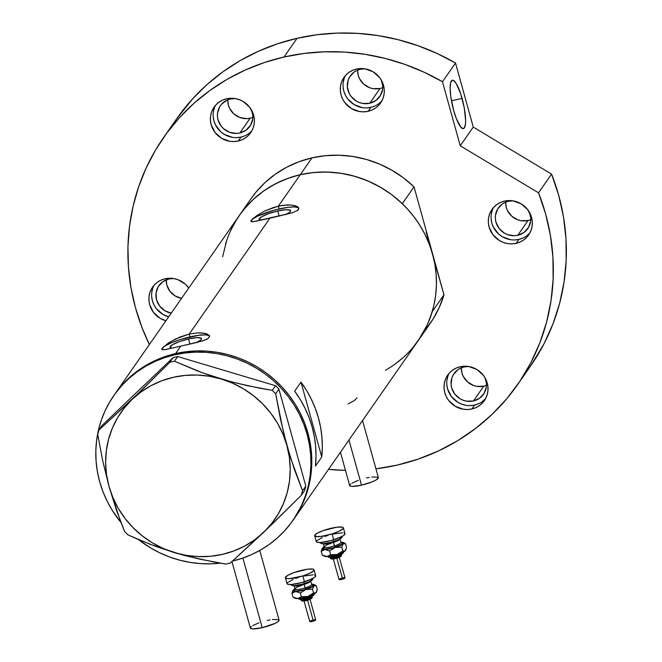 <?xml version="1.0" encoding="UTF-8"?>
<svg xmlns="http://www.w3.org/2000/svg" width="662" height="662" viewBox="0 0 662 662"><rect width="100%" height="100%" fill="white"/><g stroke="black" fill="none" stroke-linecap="round" stroke-linejoin="round"><path stroke-width="0.99" d="M231.965 561.641L250.377 628.031A14.887 2.888 -15.5 0 0 262.202 627.675L242.896 558.058L262.202 627.675A14.887 2.888 -15.5 0 0 279.066 620.071L259.769 550.47M340.442 452.245L349.677 485.536A14.887 2.888 -15.5 0 0 361.493 485.18L348.965 440.007L361.493 485.18A14.887 2.888 -15.5 0 0 378.366 477.583L362.536 420.527M348.154 403.928L354.584 400.427L356.909 397.945M277.692 211.021A16.327 3.169 164.5 0 1 290.651 210.632A16.327 3.169 164.5 0 1 285.289 214.711L289.592 212.287L290.436 211.443L290.312 210.193L285.843 209.722L277.692 211.021L279.107 216.143L277.692 211.021L268.607 213.669L261.656 216.755L259.173 219.254L261.159 220.256A16.327 3.169 164.5 0 1 259.19 219.354A16.327 3.169 164.5 0 1 277.692 211.021M188.529 338.969A16.327 3.169 164.5 0 1 201.496 338.58A16.327 3.169 164.5 0 1 196.126 342.659L200.437 340.235L201.273 339.391L201.149 338.141L196.68 337.661L188.529 338.969L189.953 344.091L188.529 338.969L179.452 341.609L172.492 344.695L170.01 347.194L171.996 348.204A16.327 3.169 164.5 0 1 170.035 347.302A16.327 3.169 164.5 0 1 188.529 338.969M209.631 336.197A24.808 4.816 -15.5 0 0 189.969 336.9L189.191 334.087L198.037 332.87L205.005 333.383L207.438 334.144L209.639 336.255L207.992 338.613L205.766 339.755L196.986 342.444L165.715 349.544L162.24 349.718L161.768 349.188L162.165 348.22L168.247 343.106L175.604 338.936L189.191 334.087L269.939 218.212L252.727 221.878L250.923 221.249L251.32 220.272L257.41 215.167L264.767 210.988L273.687 207.421L282.922 205.303L290.982 204.988L295.475 205.783L298.165 207.181L298.802 208.307L298.463 209.49L297.147 210.673L291.909 212.907L269.939 218.212L189.191 334.087L198.037 332.87L201.827 332.936L207.438 334.144M209.672 336.313L207.992 338.613L202.754 340.856L180.776 346.16L175.604 353.582L180.776 346.16L164.54 349.726L162.24 349.718L161.768 349.188L162.165 348.22L169.886 342.064L179.932 337.016L189.191 334.087L189.969 336.9A24.808 4.816 -15.5 0 0 161.826 349.42L163.464 347.053L165.599 345.614L172.07 342.486L180.627 339.424L198.666 335.303L205.402 334.856L209.151 335.642M298.794 208.249A24.808 4.816 -15.5 0 0 279.132 208.96L278.346 206.147L300.258 174.702A109.164 104.257 -145.1 0 0 239.313 215.481A109.164 104.257 34.9 0 1 300.258 174.702L278.346 206.147L287.192 204.93L290.982 204.988L296.593 206.205M298.835 208.365L297.147 210.673L291.909 212.907L252.727 221.878L250.923 221.249L252.57 218.89L257.41 215.167L264.767 210.988L278.346 206.147L279.132 208.96A24.808 4.816 -15.5 0 0 250.989 221.472L252.627 219.105L257.659 216.126L274.449 210.127L287.829 207.355L294.565 206.916L298.305 207.703M231.998 561.177L242.027 558.356L251.684 554.557L260.869 549.841L269.508 544.238L277.51 537.801L284.792 530.593L291.297 522.69L296.948 514.167L301.707 505.098L305.513 495.573L308.335 485.693L310.147 475.539L310.933 465.221L310.685 454.835L309.394 444.475L307.094 434.247L303.784 424.243L299.514 414.569L294.317 405.31L288.243 396.563L281.358 388.404L273.712 380.915L265.396 374.171L256.484 368.229L247.05 363.157L237.203 358.994L227.033 355.784L216.631 353.558L206.105 352.341L195.547 352.143L185.07 352.962L174.76 354.791L164.739 357.612L155.082 361.402L145.888 366.127L137.257 371.73L129.255 378.168L121.965 385.367L115.469 393.269L109.809 401.801L105.059 410.87L101.253 420.387L98.423 430.275L96.611 440.42L95.833 450.739L96.081 461.133L97.364 471.493L99.672 481.721L102.974 491.717L107.244 501.399L112.441 510.65L121.014 522.541A109.164 104.257 34.9 0 1 99.672 481.721A109.164 104.257 34.9 0 1 113.814 395.57A109.164 104.257 34.9 0 1 220.413 354.253A109.164 104.257 34.9 0 1 307.094 434.247L307.929 433.039L310.238 443.267L311.521 453.627L311.777 464.012L310.991 474.34L309.179 484.485L306.357 494.373L302.551 503.89L293.729 519.273L302.551 503.89L306.357 494.373L309.179 484.485L310.991 474.34L311.777 464.012L311.521 453.627L310.238 443.267L307.929 433.039A109.164 104.257 -145.1 0 0 221.257 353.045A109.164 104.257 -145.1 0 0 114.658 394.362A109.164 104.257 34.9 0 1 175.604 353.582A109.164 104.257 34.9 0 1 291.379 398.458A109.164 104.257 34.9 0 1 293.787 519.19A109.164 104.257 -145.1 0 0 307.929 433.039L304.628 423.035L300.358 413.361L295.161 404.11L289.087 395.355L282.194 387.196L274.556 379.707L266.24 372.963L257.319 367.021L247.894 361.948L238.047 357.786L227.869 354.575L217.475 352.358L206.941 351.133L196.391 350.934L185.906 351.754L175.604 353.582L165.574 356.404L155.926 360.194L146.732 364.919L138.093 370.521L130.091 376.959L122.809 384.159L114.6 394.444L122.809 384.159L130.091 376.959L138.093 370.521L146.732 364.919L155.926 360.194L165.574 356.404L175.604 353.582L185.906 351.754L196.391 350.934L206.941 351.133L217.475 352.358L227.869 354.575L238.047 357.786L247.894 361.948L257.319 367.021L266.24 372.963L274.556 379.707L282.194 387.196L289.087 395.355L295.161 404.11L300.358 413.361L304.628 423.035L307.929 433.039L307.094 434.247A109.164 104.257 34.9 0 1 292.943 520.398A109.164 104.257 34.9 0 1 232.66 561.02M385.466 370.265A109.164 104.257 34.9 0 0 418.442 340.309L430.176 323.47A109.164 104.257 -145.1 0 0 443.97 294.805L432.236 311.645A109.164 104.257 34.9 0 1 418.442 340.309A109.164 104.257 -145.1 0 0 416.034 219.577A109.164 104.257 -145.1 0 0 300.258 174.702L290.229 177.524L280.58 181.314L271.387 186.039L262.748 191.641L254.754 198.079L247.464 205.278L240.96 213.181L235.308 221.712M209.002 335.129L209.639 336.255M298.165 207.181L298.802 208.307M294.681 391.168L300.987 382.115A109.164 104.257 34.9 0 1 321.765 457.02L315.451 466.073A109.164 104.257 -145.1 0 0 294.681 391.168L300.987 382.115L321.765 457.02L315.451 466.073L316.014 456.292L315.642 446.461L314.342 436.672L312.141 427.007L309.038 417.54L305.074 408.355L300.275 399.542L294.681 391.168M395.007 364.15L403.009 357.712M418.384 340.392L427.205 325.009L431.012 315.493L433.833 305.604L435.646 295.451L436.432 285.132L436.175 274.747L434.893 264.386L432.592 254.158L429.282 244.154L425.012 234.48L419.816 225.221L413.742 216.474L406.849 208.315L399.211 200.826L390.894 194.082L381.974 188.14L372.549 183.068L362.702 178.905L352.532 175.695L342.13 173.477L331.596 172.252L321.045 172.054L310.561 172.873L300.258 174.702A109.164 104.257 34.9 0 1 402.297 203.681L414.031 186.85A109.164 104.257 -145.1 0 0 311.992 157.862L300.258 174.702L311.992 157.862L325.414 155.686L339.085 155.214L352.78 156.464L366.285 159.41L379.359 164.01L391.813 170.192L403.431 177.838L414.031 186.85L429.001 240.827L426.187 232.304L443.97 294.805L439.336 307.3L433.089 319.034L425.352 329.833M226.743 240.298L222.622 256.79M300.987 382.115L306.58 390.489L311.38 399.302L315.344 408.487L318.447 417.954L320.656 427.619L321.947 437.408L322.32 447.239L321.765 457.02L300.987 382.115M251.395 221.778L250.923 221.249M162.24 349.718L161.768 349.188M366.541 477.939L369.255 477.376M371.763 476.979L378.052 477.186M378.383 477.683L376.115 479.958L372.234 481.837L361.493 485.18L352.234 486.413L349.983 485.941L349.652 485.445L350.637 484.03M351.919 483.169L358.258 480.347M267.249 620.426L269.955 619.864M272.463 619.466L278.752 619.673M279.083 620.17L278.098 621.585L275.078 623.372L262.202 627.675L252.942 628.9L250.691 628.428L250.36 627.932L251.345 626.517M252.619 625.656L258.966 622.834M220.38 563.163A109.164 104.257 34.9 0 1 138.366 539.505L150.282 547.739L159.708 552.811L169.555 556.974L179.733 560.176L190.135 562.402L200.66 563.619L211.219 563.825L220.38 563.163M174.685 552.687L187.47 556.221L213.222 561.881L225.841 564.074L230.409 563.031L272.976 523.344L301.375 495.226L304.611 490.567L305.811 486.107L302.567 490.757L290.535 457.806L283.551 432.592L275.673 393.782L278.917 389.132L305.811 486.107L278.917 389.132L275.533 385.714L272.289 390.365L259.719 388.18L234.133 382.562L208.671 374.982L196.688 370.621L174.437 361.195L177.681 356.545L275.533 385.714L177.681 356.545L173.105 357.588L169.869 362.238L141.627 390.216L98.911 430.052L102.147 425.393L173.105 357.588L102.147 425.393L98.911 430.052L97.711 434.512L102.651 460.446L108.932 486.189L120.484 521.184L124.605 531.487L127.989 534.904L150.067 544.263L181.065 554.516L200.363 559.274L225.841 564.074L230.409 563.031L263.666 532.322L301.375 495.226L302.567 490.757L294.408 469.449L286.894 445.46L280.597 419.65L275.673 393.782L272.289 390.365L247.009 385.607L227.612 380.832L202.622 372.847L174.437 361.195L169.869 362.238L132.16 399.335L98.911 430.052L97.711 434.512L102.651 460.446L108.932 486.189A93.656 89.444 34.9 0 1 132.16 399.335A93.656 89.444 34.9 0 1 221.141 378.97A93.656 89.444 34.9 0 1 286.894 445.46A93.656 89.444 34.9 0 1 263.666 532.322A93.656 89.444 34.9 0 1 174.685 552.687A93.656 89.444 34.9 0 1 108.932 486.189L116.462 510.228L124.605 531.487L127.989 534.904L138.763 539.679L155.951 546.481L174.685 552.687L186.543 555.418L198.6 556.618L210.64 556.262L222.465 554.359L233.868 550.949L244.659 546.076L254.647 539.828L263.666 532.322L271.561 523.667L278.197 514.035L283.452 503.567L287.25 492.462L289.517 480.893L290.213 469.068L289.335 457.194L286.894 445.46L282.931 434.082L277.51 423.241L270.725 413.129L262.698 403.928L253.563 395.777L243.467 388.826L232.602 383.19L221.141 378.97L209.283 376.239L197.226 375.04L185.186 375.395L173.361 377.29L161.958 380.708L151.168 385.582L141.18 391.83L132.16 399.335L124.266 407.991L117.637 417.623L112.375 428.091L108.576 439.196L106.309 450.764L105.614 462.589L106.491 474.464L108.932 486.189L112.904 497.576L118.324 508.416L125.101 518.52L133.136 527.73L142.272 535.881L152.359 542.832L163.224 548.467L174.685 552.687M302.567 490.757L305.811 486.107L304.611 490.567L301.375 495.226L302.567 490.757M272.289 390.365L275.533 385.714L278.917 389.132L275.673 393.782L272.289 390.365M169.869 362.238L173.105 357.588L177.681 356.545L174.437 361.195L169.869 362.238M239.197 215.647L244.137 209.118L253.265 199.436L263.608 191.028L275.02 184.028L287.3 178.558L300.258 174.702L313.68 172.517L327.351 172.054L341.046 173.303L354.551 176.249L367.625 180.85L380.079 187.023L391.697 194.678L402.297 203.681L414.031 186.85L443.97 294.805L432.236 311.645L427.602 324.132L421.355 335.874L413.618 346.673M250.931 198.807L255.871 192.278L264.99 182.596L275.342 174.189L286.754 167.188L299.034 161.718L311.992 157.862A109.164 104.257 -145.1 0 0 251.047 198.641L239.313 215.481A109.164 104.257 34.9 0 0 225.519 244.146M230.153 231.65L236.4 219.916M449.184 373.227A22.326 21.325 -145.1 0 0 451.683 396.877A22.326 21.325 -145.1 0 0 474.604 405.061L471.874 408.984A22.326 21.325 34.9 0 1 448.191 399.798A22.326 21.325 34.9 0 1 447.702 375.106A22.326 21.325 34.9 0 1 460.164 366.765L456.143 368.122L452.494 370.232L449.366 373.02L446.883 376.38L445.129 380.187L444.185 384.283L444.07 388.52L444.806 392.732L446.353 396.753L448.662 400.436L455.158 406.228L463.309 409.232L467.62 409.521L471.874 408.984L475.904 407.627L479.545 405.516L482.672 402.728L485.163 399.368L486.909 395.562L487.861 391.465L487.968 387.229L487.232 383.017L485.685 378.995L483.376 375.313L476.88 369.512L468.729 366.516L464.418 366.227L460.164 366.765A22.326 21.325 34.9 0 1 483.848 375.942A22.326 21.325 34.9 0 1 484.344 400.642A22.326 21.325 34.9 0 1 471.874 408.984L474.604 405.061L478.634 403.704M154.064 285.248A22.326 21.325 -145.1 0 0 168.678 316.85L162.778 314.334L156.282 308.542L153.973 304.859L152.425 300.829L151.689 296.617M165.939 320.772A22.326 21.325 34.9 0 1 152.583 287.134A22.326 21.325 34.9 0 1 165.053 278.793L161.023 280.142L157.374 282.252L154.254 285.049L151.763 288.409L150.009 292.207L149.066 296.303L148.958 300.54L149.686 304.752L153.543 312.464L160.038 318.257L165.939 320.772M215.564 105.266A22.326 21.325 -145.1 0 0 218.063 128.916A22.326 21.325 -145.1 0 0 240.993 137.1L238.254 141.023A22.326 21.325 34.9 0 1 214.571 131.846A22.326 21.325 34.9 0 1 214.083 107.145A22.326 21.325 34.9 0 1 226.553 98.803L222.523 100.161L218.874 102.271L215.746 105.059L213.263 108.419L211.509 112.226L210.566 116.322L210.458 120.558L211.186 124.77L215.042 132.474L221.538 138.275L229.689 141.271L234.009 141.56L238.254 141.023L242.284 139.665L245.925 137.555L249.053 134.767L251.543 131.407L253.289 127.6L254.241 123.504L254.349 119.268L253.612 115.056L249.764 107.352L243.26 101.559L239.321 99.664L235.109 98.555L230.798 98.266L226.553 98.803A22.326 21.325 34.9 0 1 250.228 107.989A22.326 21.325 34.9 0 1 250.724 132.681A22.326 21.325 34.9 0 1 238.254 141.023L240.993 137.1L245.014 135.743M345.456 75.534A22.326 21.325 -145.1 0 0 347.947 99.184A22.326 21.325 -145.1 0 0 370.877 107.368L368.146 111.29A22.326 21.325 34.9 0 1 344.463 102.114A22.326 21.325 34.9 0 1 343.975 77.421A22.326 21.325 34.9 0 1 356.437 69.08L352.416 70.429L348.766 72.539L345.638 75.336L343.156 78.695L341.402 82.493L340.45 86.59L340.342 90.826L341.079 95.038L342.626 99.068L344.935 102.751L351.431 108.543L359.582 111.547L363.893 111.837L368.146 111.29L372.168 109.942L375.817 107.832L378.945 105.035L381.428 101.675L383.182 97.877L384.134 93.781L384.241 89.544L383.505 85.332L381.957 81.302L379.649 77.62L373.153 71.827L365.002 68.823L360.691 68.534L356.437 69.08A22.326 21.325 34.9 0 1 380.12 78.257A22.326 21.325 34.9 0 1 380.609 102.949A22.326 21.325 34.9 0 1 368.146 111.29L370.877 107.368L374.907 106.019M493.48 207.57A22.326 21.325 -145.1 0 0 495.979 231.22A22.326 21.325 -145.1 0 0 518.909 239.396L516.17 243.318A22.326 21.325 34.9 0 1 492.495 234.141A22.326 21.325 34.9 0 1 491.998 209.449A22.326 21.325 34.9 0 1 504.469 201.107L500.439 202.456L496.79 204.575L493.67 207.363L491.179 210.723L489.425 214.521L488.482 218.625L488.374 222.862L489.102 227.066L492.958 234.778L499.462 240.571L503.401 242.466L507.613 243.575L511.925 243.864L516.17 243.318L520.2 241.969L523.849 239.859L526.969 237.07L529.459 233.703L531.214 229.904L532.157 225.808L532.265 221.571L531.536 217.359L527.68 209.647L521.184 203.855L513.033 200.859L508.714 200.561L504.469 201.107A22.326 21.325 34.9 0 1 528.144 210.284A22.326 21.325 34.9 0 1 528.64 234.977A22.326 21.325 34.9 0 1 516.17 243.318L518.909 239.396L522.93 238.047M462.084 98.39A24.808 5.561 -102.9 0 1 463.417 128.61A24.808 5.561 -102.9 0 1 453.677 110.455L456.482 118.97L460.951 127.278L463.441 128.602L464.385 127.874L465.502 123.777L465.626 120.567L464.252 107.823L460.735 93.93L456.259 83.569L453.478 80.441L452.32 80.243L450.681 82.593L450.135 88.278L450.772 96.412L453.677 110.455A24.808 5.561 -102.9 0 1 452.345 80.234A24.808 5.561 -102.9 0 1 462.084 98.39L451.467 100.814L462.084 98.39M176.44 119.102L192.675 98.77L207.082 84.529L222.895 71.802L239.975 60.722L258.147 51.388L277.237 43.891L297.064 38.305L284.023 57.015L264.196 62.6L245.106 70.098L226.934 79.423L209.862 90.512L194.04 103.231L179.634 117.48L166.783 133.103L155.595 149.968L146.194 167.891L138.672 186.725L133.087 206.263L129.504 226.338L127.948 246.744L128.453 267.283L130.985 287.763L135.544 307.987L142.082 327.764L149.372 344.546A215.853 206.147 34.9 0 1 163.522 137.646A215.853 206.147 34.9 0 1 284.023 57.015L303.957 53.456L324.231 51.81L344.654 52.091L365.035 54.301L385.193 58.421L404.945 64.404L424.094 72.208L442.481 81.749L455.522 63.039A215.853 206.147 -145.1 0 0 297.064 38.305L284.023 57.015A215.853 206.147 34.9 0 1 442.481 81.749L460.247 145.797L538.545 192.816A215.853 206.147 34.9 0 1 517.709 384.465A215.853 206.147 34.9 0 1 397.2 465.096A215.853 206.147 34.9 0 1 375.933 468.828L397.2 465.096L418.334 459.064L438.625 450.863L457.831 440.586L475.763 428.331L492.205 414.238L506.984 398.474L519.935 381.196L530.924 362.594L539.82 342.891L546.531 322.278L550.991 301.003L553.134 279.281L552.944 257.369L550.428 235.49L545.612 213.892L538.545 192.816L460.247 145.797L442.481 81.749L455.522 63.039L473.28 127.096L551.578 174.106L538.545 192.816L551.578 174.106L558.654 195.182L563.47 216.78L565.985 238.659L566.167 260.58L564.024 282.293L559.572 303.577L552.861 324.181L543.957 343.892L530.643 365.904M345.473 470.384A215.853 206.147 34.9 0 1 328.501 469.375L345.473 470.384M517.709 384.465L530.742 365.755A215.853 206.147 -145.1 0 0 551.578 174.106L473.28 127.096L460.247 145.797L473.28 127.096L455.522 63.039L437.135 53.498L417.979 45.703L398.234 39.712L378.076 35.591L357.687 33.381L337.264 33.1L316.999 34.747L297.064 38.305A215.853 206.147 -145.1 0 0 176.555 118.937L163.522 137.646M528.069 220.512L521.176 220.711L517.783 219.817L511.767 216.201L507.514 210.657L506.264 207.413L505.644 202.142A17.99 17.179 -145.1 0 0 528.069 220.512L517.767 235.291A17.99 17.179 34.9 0 1 498.693 227.902A17.99 17.179 34.9 0 1 498.296 208.009A17.99 17.179 34.9 0 1 508.342 201.289A17.99 17.179 34.9 0 1 513.058 200.859L508.342 201.289L505.098 202.382L502.16 204.078L497.634 209.035L495.457 215.398L495.375 218.808L495.962 222.2L499.074 228.415L504.303 233.082L507.481 234.605L514.341 235.73L517.767 235.291L528.069 220.512A17.99 17.179 -145.1 0 0 530.767 219.652M380.046 88.476L373.145 88.683L369.752 87.789L363.736 84.173L359.491 78.629L358.241 75.385L357.612 70.114A17.99 17.179 -145.1 0 0 380.046 88.476L369.744 103.264A17.99 17.179 34.9 0 1 350.661 95.874A17.99 17.179 34.9 0 1 350.264 75.981A17.99 17.179 34.9 0 1 360.31 69.262A17.99 17.179 34.9 0 1 365.035 68.831L360.31 69.262L357.066 70.346L354.129 72.05L349.61 77.007L348.195 80.069L347.343 86.78L349.188 93.416L351.042 96.379L356.272 101.054L359.449 102.577L362.842 103.471L369.744 103.264L380.046 88.476A17.99 17.179 -145.1 0 0 382.744 87.624M250.153 118.208L246.727 118.647L239.867 117.513L233.852 113.905L229.598 108.361L228.349 105.117L227.72 99.846A17.99 17.179 -145.1 0 0 250.153 118.208L239.851 132.996A17.99 17.179 34.9 0 1 220.777 125.598A17.99 17.179 34.9 0 1 220.38 105.705A17.99 17.179 34.9 0 1 230.417 98.986A17.99 17.179 34.9 0 1 235.142 98.564L230.417 98.986L227.174 100.078L221.72 104.025L219.718 106.731L217.541 113.094L217.459 116.512L218.046 119.905L221.149 126.111L223.549 128.693L229.565 132.301L236.425 133.434L239.851 132.996L250.153 118.208A17.99 17.179 -145.1 0 0 252.851 117.356M181.76 298.397L175.19 295.98L169.96 291.313L166.849 285.099L166.228 279.827A17.99 17.179 -145.1 0 0 181.554 298.363M171.251 313.151A17.99 17.179 34.9 0 1 158.88 285.694A17.99 17.179 34.9 0 1 168.926 278.975A17.99 17.179 34.9 0 1 173.643 278.545L168.926 278.975L162.744 281.764L158.218 286.72L156.042 293.084L156.546 299.886L159.658 306.092L164.888 310.768L171.458 313.184M483.773 386.169L476.872 386.368L473.487 385.474L467.471 381.866L463.218 376.314L461.968 373.078L461.34 367.799A17.99 17.179 -145.1 0 0 483.773 386.169L473.471 400.957A17.99 17.179 34.9 0 1 454.397 393.559A17.99 17.179 34.9 0 1 454 373.666A17.99 17.179 34.9 0 1 464.037 366.947A17.99 17.179 34.9 0 1 468.762 366.516L464.037 366.947L460.793 368.039L457.856 369.735L453.338 374.692L451.923 377.754L451.07 384.465L451.666 387.858L454.769 394.072L460.007 398.739L463.185 400.262L466.569 401.155L473.471 400.957L483.773 386.169A17.99 17.179 -145.1 0 0 486.471 385.309M485.105 377.903A17.99 17.179 34.9 0 1 483.508 394.238A17.99 17.179 34.9 0 1 473.471 400.957L479.652 398.16L484.17 393.211L486.347 386.84L486.438 383.43L485.105 377.911M251.486 109.95A17.99 17.179 34.9 0 1 249.897 126.276A17.99 17.179 34.9 0 1 239.851 132.996L246.032 130.207L250.55 125.25L252.727 118.887L252.818 115.469L251.486 109.95M381.378 80.218A17.99 17.179 34.9 0 1 379.781 96.544A17.99 17.179 34.9 0 1 369.744 103.264L375.925 100.475L380.443 95.518L382.619 89.155L382.702 85.746L381.378 80.218M529.401 212.245A17.99 17.179 34.9 0 1 527.813 228.572A17.99 17.179 34.9 0 1 517.767 235.291L523.948 232.503L528.475 227.546L530.643 221.182L530.734 217.773L529.401 212.254M188.769 288.02L185.294 284.139L177.821 279.654L173.61 278.537L169.298 278.247L165.053 278.793A22.326 21.325 34.9 0 1 188.769 288.02M526.58 235.937L529.708 233.148M492.164 210.599L491.212 214.703M491.105 218.932L491.841 223.144L493.389 227.174L498.668 234.058L502.193 236.648L510.344 239.652M514.655 239.942L518.909 239.396A22.326 21.325 -145.1 0 0 529.89 232.941M378.548 103.909L381.676 101.112M344.132 78.571L343.189 82.667M343.073 86.904L343.81 91.116L345.357 95.146L347.666 98.828L354.162 104.621L362.313 107.625M366.624 107.914L370.877 107.368A22.326 21.325 -145.1 0 0 381.866 100.914M248.664 133.633L251.792 130.844M214.248 108.303L213.296 112.399M213.189 116.636L213.925 120.848L215.473 124.87L220.752 131.755L224.277 134.353L232.428 137.348M236.739 137.638L240.993 137.1A22.326 21.325 -145.1 0 0 251.974 130.637M152.748 288.284L151.797 292.381M482.284 401.594L485.403 398.805M447.868 376.264L446.916 380.36M446.809 384.597L447.537 388.809L451.393 396.513L457.897 402.306L461.836 404.201L466.048 405.31M470.359 405.599L474.604 405.061A22.326 21.325 -145.1 0 0 485.594 398.598M300.862 598.754L301.185 599.929A5.586 1.084 -15.5 0 0 307.722 599.226L307.838 600.227L307.722 599.226A5.586 1.084 164.5 0 1 301.202 599.962M313.606 594.286A8.06 1.564 164.5 0 1 307.582 597.232A8.06 1.564 164.5 0 1 298.752 598.63A8.06 1.564 164.5 0 0 307.582 597.232L307.698 598.233L307.582 597.232A8.06 1.564 164.5 0 0 313.606 594.286M299.778 598.721A6.827 1.324 -15.5 0 0 307.656 598.225L306.374 598.597M303.899 600.434L309.758 621.544A3.103 0.604 -15.5 0 0 313.383 621.155L307.607 600.302L313.383 621.155A3.103 0.604 -15.5 0 0 315.733 619.889L309.874 598.779M311.926 596.909A5.586 1.084 164.5 0 1 307.722 599.226L307.466 598.307L307.722 599.226A5.586 1.084 -15.5 0 0 311.943 596.942C312.894 597.753 311.529 598.845 307.83 600.235C303.155 601.402 300.937 601.295 301.185 599.929M311.653 584.654A9.922 1.928 164.5 0 1 305.695 589.279L304.139 584.414A8.68 1.688 164.5 0 0 310.71 581.029A8.68 1.688 164.5 0 1 304.139 584.414A8.68 1.688 164.5 0 1 294.044 585.647M293.969 585.506L294.946 589.031A8.68 1.688 -15.5 0 0 305.116 587.939A8.68 1.688 -15.5 0 0 311.661 584.331M291.115 584.496L291.255 585.001A11.163 2.168 -15.5 0 0 304.33 583.594L303.866 581.956L304.33 583.594A11.163 2.168 -15.5 0 0 312.77 579.035L312.63 578.53M302.824 575.915A14.887 2.888 164.5 0 1 285.388 577.785A14.887 2.888 164.5 0 1 296.65 571.703A14.887 2.888 164.5 0 1 314.078 569.833A14.887 2.888 164.5 0 1 302.824 575.915L304.446 581.774L302.824 575.915L289.782 578.621L286.58 578.514L285.372 577.694L287.631 575.419L293.969 572.597L307.474 569.221L312.894 569.105L313.763 569.428L313.879 570.57L310.097 573.127L302.824 575.915M285.388 577.785L287.018 583.652A14.887 2.888 -15.5 0 0 304.446 581.774A14.887 2.888 -15.5 0 0 315.708 575.692L314.078 569.833M311.595 584.248L314.16 584.596L313.904 585.829L310.9 587.608L304.561 589.875L299.067 591.133L294.069 591.456L293.117 591.166L293.026 590.305L295.393 588.626M295.566 588.948L294.06 590.471L295.782 591.116L303.833 589.825L312.555 586.234L312.994 584.96L311.488 584.645M303.875 576.048L313.143 574.823M314.516 574.972L315.393 575.295M315.724 575.791L314.74 577.198L311.719 578.993L301.649 582.593L291.412 584.48L288.202 584.372L287.002 583.553M287.217 582.908L293.142 579.399M295.6 578.464L298.272 577.57M311.876 578.489L312.53 578.737M312.787 579.101L309.783 581.509L302.228 584.207L294.549 585.622L292.141 585.547L291.239 584.927M294.507 585.895A8.68 1.688 164.5 0 0 304.139 584.414L305.116 587.939A8.68 1.688 -15.5 0 0 311.678 584.389L311.603 584.753M301.508 585.481A8.68 1.688 -15.5 0 0 294.962 589.081A8.68 1.688 -15.5 0 0 305.116 587.939L305.695 589.279A9.922 1.928 164.5 0 1 296.063 591.116A9.922 1.928 164.5 0 1 295.103 589.246M316.353 592.151L313.829 594.17L307.904 596.495L301.375 596.76L300.333 592.986L305.952 589.461A11.163 2.168 164.5 0 1 295.682 591.514A11.163 2.168 164.5 0 1 292.976 590.388A11.163 2.168 164.5 0 1 293.365 589.933L291.942 593.301L295.682 591.514L300.333 592.986L305.952 589.461L312.481 589.197L313.904 585.829A11.163 2.168 164.5 0 1 305.952 589.461L312.481 589.197L313.523 592.97L310.9 595.064L307.904 596.495L301.02 598.167L296.75 598.556L294.855 597.968M316.237 585.721L317.288 589.494L316.32 592.283L315.335 593.193L313.523 592.97L307.904 596.495L301.375 596.76L298.703 598.382L296.518 598.473L292.985 597.074L295.161 598.258A11.163 2.168 -15.5 0 0 297.635 598.547A11.163 2.168 -15.5 0 0 307.904 596.495A11.163 2.168 -15.5 0 0 315.857 592.862L313.523 592.97L312.481 589.197L313.904 585.829L316.237 585.721L314.069 584.538A11.163 2.168 164.5 0 1 313.904 585.829L316.237 585.721L317.288 589.494L315.857 592.862A11.163 2.168 -15.5 0 0 316.246 592.407A11.163 2.168 -15.5 0 0 316.279 592.341M311.637 584.248A11.163 2.168 164.5 0 1 314.069 584.538M293.365 589.933L292.91 590.504L293.365 589.933A11.163 2.168 164.5 0 1 294.904 588.89M292.53 591.282L291.942 593.301L292.985 597.074L291.942 593.301L295.682 591.514L300.333 592.986L301.375 596.76L297.635 598.547L292.985 597.074M313.953 593.375L314.425 592.895M316.701 591.505L316.32 592.283M305.083 598.92L300.838 599.482M300.209 599.416L299.654 599.044M302.468 597.141L303.593 596.71M312.721 595.775L310.006 597.389M304.073 596.81L303.155 597.157M307.789 600.219L306.969 600.459M306.158 600.666L303.453 601.022M311.016 598.663L309.286 599.681M313.267 619.963L315.195 619.706M315.484 619.731L315.534 620.203L313.383 621.155L309.75 621.519M309.799 621.386L311.032 620.658M311.545 620.459L312.1 620.277M330.131 556.75L330.454 557.917A5.586 1.084 -15.5 0 0 336.991 557.222L337.107 558.223L336.991 557.222A5.586 1.084 164.5 0 1 330.47 557.958M342.883 552.282A8.06 1.564 164.5 0 1 336.859 555.228A8.06 1.564 164.5 0 1 328.029 556.626A8.06 1.564 164.5 0 0 336.859 555.228L336.975 556.229L336.859 555.228A8.06 1.564 164.5 0 0 342.883 552.282M329.047 556.717A6.827 1.324 -15.5 0 0 336.925 556.221L335.642 556.593M333.168 558.43L339.027 579.54A3.103 0.604 -15.5 0 0 342.659 579.151L336.875 558.298L342.659 579.151A3.103 0.604 -15.5 0 0 345.001 577.885L339.151 556.775M336.991 557.222L336.735 556.303L336.991 557.222A5.586 1.084 -15.5 0 0 341.211 554.938A5.586 1.084 164.5 0 1 336.991 557.222M340.922 542.65A9.922 1.928 164.5 0 1 334.964 547.275L333.408 542.41A8.68 1.688 164.5 0 0 339.978 539.025A8.68 1.688 164.5 0 1 333.408 542.41A8.68 1.688 164.5 0 1 323.313 543.643M323.238 543.502L324.214 547.027A8.68 1.688 -15.5 0 0 334.384 545.935A8.68 1.688 -15.5 0 0 340.93 542.327M320.383 542.492L320.524 542.997A11.163 2.168 -15.5 0 0 333.598 541.59L333.143 539.952L333.598 541.59A11.163 2.168 -15.5 0 0 342.039 537.031L341.898 536.526M332.092 533.911A14.887 2.888 164.5 0 1 314.657 535.781A14.887 2.888 164.5 0 1 325.919 529.699A14.887 2.888 164.5 0 1 343.355 527.829A14.887 2.888 164.5 0 1 332.092 533.911L333.714 539.77L332.092 533.911L321.269 536.386L315.848 536.51L314.64 535.682L316.899 533.407L323.238 530.593L336.743 527.217L342.163 527.101L343.371 527.92L343.148 528.566L339.366 531.123L332.092 533.911M314.657 535.781L316.287 541.648A14.887 2.888 -15.5 0 0 333.714 539.77A14.887 2.888 -15.5 0 0 344.976 533.688L343.355 527.829M340.864 542.244L343.644 542.823L342.668 544.23L332.423 548.252L325.969 549.443L322.775 549.336L322.303 548.302L324.67 546.622M324.843 546.944L323.329 548.467L325.05 549.112L333.102 547.822L341.832 544.23L342.486 543.287L340.764 542.641M333.151 534.044L342.411 532.819M343.793 532.96L344.662 533.291M344.993 533.787L344.008 535.194L340.996 536.99L330.926 540.589L320.681 542.476L317.47 542.368L316.27 541.549M316.486 540.904L322.411 537.395M324.868 536.46L327.549 535.558M341.153 536.485L341.807 536.733M342.055 537.097L339.052 539.505L331.497 542.203L323.817 543.618L321.409 543.543L320.507 542.923M323.784 543.891A8.68 1.688 164.5 0 0 333.408 542.41L334.384 545.935A8.68 1.688 -15.5 0 0 340.955 542.385L340.88 542.749M330.785 543.477A8.68 1.688 -15.5 0 0 324.239 547.077A8.68 1.688 -15.5 0 0 334.384 545.935L334.964 547.275A9.922 1.928 164.5 0 1 325.332 549.112A9.922 1.928 164.5 0 1 324.372 547.242M345.622 550.147L343.098 552.166L337.173 554.491L330.644 554.756L329.602 550.983L335.22 547.457A11.163 2.168 164.5 0 1 324.951 549.51A11.163 2.168 164.5 0 1 322.245 548.384A11.163 2.168 164.5 0 1 322.634 547.929L321.211 551.297L324.951 549.51L329.602 550.983L335.22 547.457L341.749 547.193L343.181 543.825A11.163 2.168 164.5 0 1 335.22 547.457L341.749 547.193L342.8 550.966L340.169 553.06L337.173 554.491L330.288 556.163L326.027 556.552L324.123 555.956M345.514 543.717L346.557 547.491L345.589 550.279L344.612 551.189L342.8 550.966L337.173 554.491L330.644 554.756L327.971 556.378L325.787 556.469L322.253 555.07L324.43 556.254A11.163 2.168 -15.5 0 0 326.904 556.543A11.163 2.168 -15.5 0 0 337.173 554.491A11.163 2.168 -15.5 0 0 345.134 550.858L342.8 550.966L341.749 547.193L343.181 543.825L345.514 543.717L343.338 542.534A11.163 2.168 164.5 0 1 343.181 543.825L345.514 543.717L346.557 547.491L345.134 550.858A11.163 2.168 -15.5 0 0 345.523 550.403A11.163 2.168 -15.5 0 0 345.556 550.337M340.913 542.244A11.163 2.168 164.5 0 1 343.338 542.534M322.634 547.929L322.187 548.492L322.634 547.929A11.163 2.168 164.5 0 1 324.173 546.886M321.798 549.278L321.211 551.297L322.253 555.07L321.211 551.297L324.951 549.51L329.602 550.983L330.644 554.756L326.904 556.543L322.253 555.07M343.222 551.372L343.702 550.883M345.978 549.501L345.589 550.279M334.36 556.916L330.106 557.478M329.477 557.412L328.923 557.04M331.745 555.137L332.87 554.698M341.989 553.771L339.275 555.377M333.35 554.806L332.423 555.153M337.057 558.215L336.246 558.455M335.427 558.654L332.721 559.018M340.285 556.659L338.555 557.677M342.535 577.959L344.472 577.703M344.753 577.727L342.659 579.151L339.018 579.515M339.068 579.382L340.301 578.654M340.814 578.456L341.369 578.274M113.814 395.57L239.313 215.481M418.442 340.309L292.943 520.398M298.14 598.241C299.05 599.904 302.228 599.904 307.698 598.241C313.109 596.205 315.104 594.774 313.68 593.93M310.701 580.872L311.678 584.389M311.62 595.767L311.943 596.942M330.454 557.917C330.206 559.291 332.423 559.398 337.107 558.231C340.798 556.841 342.163 555.749 341.211 554.938L340.889 553.763M327.417 556.237C328.319 557.901 331.505 557.901 336.966 556.229C342.386 554.202 344.381 552.77 342.957 551.926M339.978 538.868L340.955 542.385"/></g></svg>
